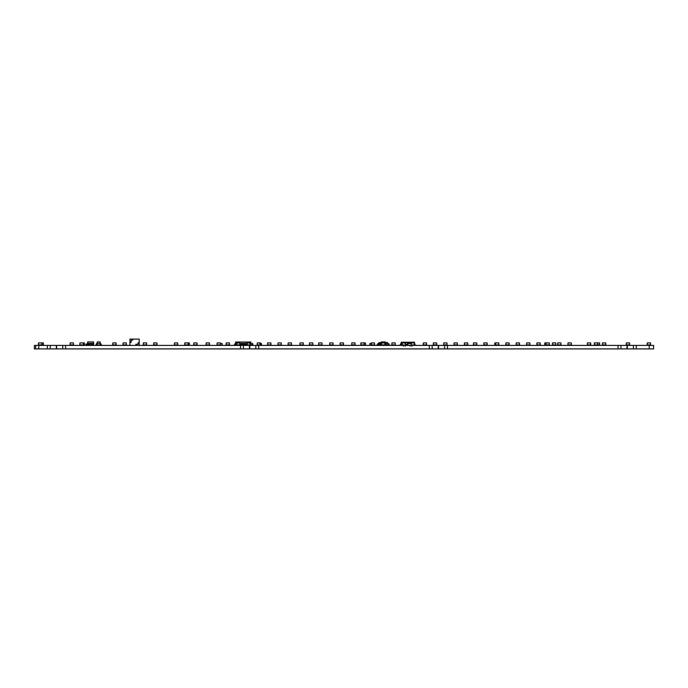 <?xml version="1.0" encoding="UTF-8"?>
<svg xmlns="http://www.w3.org/2000/svg" width="688" height="688" viewBox="0 0 688 688"><rect width="100%" height="100%" fill="white"/><g stroke="black" fill="none" stroke-linecap="round" stroke-linejoin="round"><path stroke-width="1.03" d="M400.442 344.439L401.525 342.048L401.525 344.439L399.35 345.307L416.102 345.307L415.01 344.98L414.357 342.048L413.927 342.916M413.927 342.263L401.525 342.263M405.481 344.439L407.881 344.439L407.881 342.701L410.444 342.701L410.444 343.57L407.881 343.57M405.008 343.57L405.008 342.701L407.881 342.701M413.927 344.439L415.01 344.439M411.854 346.184L411.854 345.307M405.335 346.184L405.335 345.307M407.442 344.439L407.442 342.701M222.078 345.307L220.461 345.307L222.138 345.247L222.078 343.57L220.401 343.639M222.138 345.247L222.138 343.639M222.078 343.57L220.461 343.57M595.283 344.877L597.726 344.877L597.588 342.916L599.549 342.916L599.687 344.877L598.655 345.307L599.687 344.877M595.283 345.307L596.694 344.877M594.243 344.877L594.38 342.916L597.588 342.916M596.694 345.307L597.726 344.877M257.166 344.877L260.649 344.877L260.511 342.916L257.303 342.916L257.166 344.877L258.198 344.877M258.198 345.307L259.617 344.877M259.617 345.307L260.649 344.877M299.891 344.877L303.374 344.877L303.236 342.916L300.028 342.916L299.891 344.877L300.923 344.877M300.923 345.307L302.342 344.877M302.342 345.307L303.374 344.877M340.027 344.877L343.51 344.877L343.372 342.916L340.164 342.916L340.027 344.877L341.067 344.877M341.067 345.307L342.478 344.877M342.478 345.307L343.51 344.877M381.462 344.877L384.945 344.877L384.807 342.916L381.599 342.916L381.462 344.877L382.494 344.877M382.494 345.307L383.913 344.877M383.913 345.307L384.945 344.877M423.197 344.877L426.672 344.877L426.534 342.916L423.335 342.916L423.197 344.877L424.229 344.877M424.229 345.307L425.64 344.877M425.64 345.307L426.672 344.877M464.331 344.877L467.806 344.877L467.668 342.916L464.46 342.916L464.331 344.877L465.363 344.877M465.363 345.307L466.774 344.877M466.774 345.307L467.806 344.877M505.757 344.877L509.24 344.877L509.103 342.916L505.895 342.916L505.757 344.877L506.789 344.877M506.789 345.307L508.208 344.877M508.208 345.307L509.24 344.877M545.747 345.307L544.715 344.877L549.377 344.877L549.239 342.916L546.031 342.916L545.902 344.877L546.934 344.877M546.934 345.307L548.345 344.877M545.928 345.307L545.747 344.877M548.345 345.307L549.377 344.877M587.328 344.877L590.811 344.877L590.674 342.916L587.466 342.916L587.328 344.877L588.36 344.877M588.36 345.307L589.779 344.877M589.779 345.307L590.811 344.877M193.724 344.877L197.198 344.877L197.06 342.916L193.861 342.916L193.724 344.877L194.756 344.877M194.756 345.307L196.166 344.877M196.166 345.307L197.198 344.877M41.22 344.877L42.252 344.877L42.114 342.916L43.353 342.916L43.49 344.877L42.458 345.307L43.49 344.877M39.388 345.307L38.347 344.877L41.83 344.877L42.114 342.916M41.22 345.307L42.458 344.877M143.224 344.877L146.707 344.877L146.57 342.916L143.362 342.916L143.224 344.877L144.256 344.877M144.256 345.307L145.675 344.877M145.675 345.307L146.707 344.877M39.388 344.877L40.798 344.877M38.347 344.877L38.485 342.916L41.693 342.916M40.798 345.307L41.83 344.877M371.107 344.877L374.582 344.877L374.444 342.916L371.245 342.916L371.107 344.877L372.139 344.877M372.139 345.307L373.55 344.877M373.55 345.307L374.582 344.877M217.03 344.877L220.504 344.877L220.375 342.916L217.167 342.916L217.03 344.877L218.062 344.877M218.062 345.307L219.472 344.877M219.472 345.307L220.504 344.877M174.305 344.877L177.779 344.877L177.642 342.916L174.442 342.916L174.305 344.877L175.337 344.877M175.337 345.307L176.747 344.877M176.747 345.307L177.779 344.877M112.737 344.877L116.22 344.877L116.083 342.916L112.875 342.916L112.737 344.877L113.778 344.877M113.778 345.307L115.188 344.877M115.188 345.307L116.22 344.877M236.448 344.877L239.931 344.877L239.794 342.916L236.586 342.916L236.448 344.877L237.48 344.877M237.48 345.307L238.899 344.877M238.899 345.307L239.931 344.877M277.883 344.877L281.366 344.877L281.229 342.916L278.021 342.916L277.883 344.877L278.915 344.877M278.915 345.307L280.326 344.877M280.326 345.307L281.366 344.877M318.578 344.877L322.053 344.877L321.915 342.916L318.716 342.916L318.578 344.877L319.61 344.877M319.61 345.307L321.021 344.877M321.021 345.307L322.053 344.877M361.776 344.877L364.227 344.877L364.09 342.916L365.388 342.916L365.517 344.877L364.485 345.307L365.517 344.877M361.776 345.307L363.195 344.877M360.744 344.877L360.882 342.916L364.09 342.916M363.195 345.307L364.485 344.877M443.614 344.877L447.088 344.877L446.951 342.916L443.751 342.916L443.614 344.877L444.646 344.877M444.646 345.307L446.056 344.877M446.056 345.307L447.088 344.877M483.75 344.877L487.233 344.877L487.095 342.916L483.888 342.916L483.75 344.877L484.782 344.877M484.782 345.307L486.192 344.877M486.192 345.307L487.233 344.877M526.475 344.877L529.958 344.877L529.82 342.916L526.612 342.916L526.475 344.877L527.507 344.877M527.507 345.307L528.926 344.877M528.926 345.307L529.958 344.877M647.159 344.877L650.642 344.877L650.504 342.916L647.296 342.916L647.159 344.877L648.191 344.877M648.191 345.307L649.601 344.877M649.601 345.307L650.642 344.877M597.236 345.307L598.655 345.307M597.236 344.877L598.655 344.877M403.211 345.307L405.662 344.877L405.524 342.916L402.317 342.916L402.179 344.877L403.211 344.877M404.63 345.307L404.63 344.877M402.213 345.307L402.179 344.877M405.628 345.307L405.662 344.877M351.68 344.877L355.163 344.877L355.025 342.916L351.817 342.916L351.68 344.877L352.72 344.877M352.72 345.307L354.131 344.877M354.131 345.307L355.163 344.877M567.91 344.877L571.384 344.877L571.255 342.916L568.047 342.916L567.91 344.877L568.942 344.877M568.942 345.307L570.352 344.877M570.352 345.307L571.384 344.877M329.672 344.877L333.155 344.877L333.018 342.916L329.81 342.916L329.672 344.877L330.704 344.877M330.704 345.307L332.115 344.877M332.115 345.307L333.155 344.877M412.275 345.307L414.718 344.877L414.589 342.916L411.381 342.916L411.243 344.877L412.275 344.877M413.686 345.307L413.686 344.877M411.269 345.307L411.243 344.877M414.692 345.307L414.718 344.877M453.968 344.877L457.451 344.877L457.314 342.916L454.106 342.916L453.968 344.877L455 344.877M455 345.307L456.419 344.877M456.419 345.307L457.451 344.877M495.403 344.877L498.877 344.877L498.74 342.916L495.541 342.916L495.403 344.877L496.435 344.877M496.435 345.307L497.845 344.877M497.845 345.307L498.877 344.877M536.838 344.877L540.312 344.877L540.175 342.916L536.967 342.916L536.838 344.877L537.87 344.877M537.87 345.307L539.28 344.877M539.28 345.307L540.312 344.877M83.128 342.916L79.92 342.916L79.817 345.307L84.555 344.877L84.418 342.916L83.128 342.916L83.523 344.877M83.523 345.307L84.555 344.877M185.691 345.307L184.659 344.877L189.432 344.877L189.295 342.916L188.005 342.916L188.4 344.877M188.4 345.307L189.432 344.877M267.52 344.877L271.003 344.877L270.866 342.916L267.658 342.916L267.52 344.877L268.552 344.877M268.552 345.307L269.971 344.877M269.971 345.307L271.003 344.877M495.756 345.307L494.724 344.877L495.756 344.877M494.724 344.877L494.861 342.916L495.541 342.916M602.361 344.877L605.836 344.877L605.698 342.916L602.499 342.916L602.361 344.877L603.393 344.877M603.393 345.307L604.804 344.877M604.804 345.307L605.836 344.877M226.094 344.877L229.568 344.877L229.431 342.916L226.232 342.916L226.094 344.877L227.126 344.877M227.126 345.307L228.536 344.877M228.536 345.307L229.568 344.877M70.047 344.877L73.53 344.877L73.392 342.916L70.185 342.916L70.047 344.877L71.079 344.877M71.079 345.307L72.498 344.877M72.498 345.307L73.53 344.877M246.932 344.877L250.415 344.877L250.277 342.916L247.069 342.916L246.932 344.877L247.964 344.877M247.964 345.307L249.383 344.877M249.383 345.307L250.415 344.877M153.587 344.877L157.062 344.877L156.924 342.916L153.725 342.916L153.587 344.877L154.619 344.877M154.619 345.307L156.03 344.877M156.03 345.307L157.062 344.877M516.12 344.877L519.603 344.877L519.466 342.916L516.258 342.916L516.12 344.877L517.152 344.877M517.152 345.307L518.571 344.877M518.571 345.307L519.603 344.877M206.065 344.877L209.548 344.877L209.41 342.916L206.202 342.916L206.065 344.877L207.097 344.877M207.097 345.307L208.516 344.877M208.516 345.307L209.548 344.877M626.175 344.877L629.649 344.877L629.511 342.916L626.312 342.916L626.175 344.877L627.207 344.877M627.207 345.307L628.617 344.877M628.617 345.307L629.649 344.877M473.387 344.877L476.87 344.877L476.732 342.916L473.525 342.916L473.387 344.877L474.428 344.877M474.428 345.307L475.838 344.877M475.838 345.307L476.87 344.877M433.251 344.877L436.734 344.877L436.596 342.916L433.388 342.916L433.251 344.877L434.283 344.877M434.283 345.307L435.702 344.877M435.702 345.307L436.734 344.877M391.816 344.877L395.299 344.877L395.161 342.916L391.954 342.916L391.816 344.877L392.857 344.877M392.857 345.307L394.267 344.877M394.267 345.307L395.299 344.877M309.394 344.877L312.877 344.877L312.739 342.916L309.531 342.916L309.394 344.877L310.434 344.877M310.434 345.307L311.845 344.877M311.845 345.307L312.877 344.877M187.11 345.307L188.108 345.307M185.691 344.877L187.11 344.877M184.659 344.877L184.797 342.916L188.005 342.916M122.963 344.877L126.446 344.877L126.308 342.916L123.1 342.916L122.963 344.877L123.995 344.877M123.995 345.307L125.414 344.877M125.414 345.307L126.446 344.877M557.547 344.877L561.03 344.877L560.892 342.916L557.684 342.916L557.547 344.877L558.579 344.877M558.579 345.307L559.998 344.877M559.998 345.307L561.03 344.877M240.568 345.247L241.221 345.092M240.568 345.307L241.221 345.247M100.138 345.092L100.233 343.682L100.242 345.092L97.266 345.092L97.292 341.936L97.017 343.355M100.233 343.682L97.171 343.355L100.233 343.682M97.266 345.092L96.853 343.682L96.638 344.765L95.658 345.307L96.965 343.355M100.439 343.355L101.747 345.307L100.766 344.765L100.233 343.355M100.207 343.355L100.113 341.936L97.292 341.936M96.853 343.682L96.638 344.765L96.853 343.682M96.096 344.98L96.311 343.897L96.096 344.98M100.388 343.355L100.113 341.936M87.496 344.112L87.436 343.682M93.439 345.092L93.534 343.682L93.198 345.092M87.668 344.112L87.978 343.682M93.74 343.682L93.198 343.682M93.688 343.355L93.491 341.936L93.508 343.355L87.643 343.355M87.488 343.355L87.686 341.936L93.405 341.936M92.106 345.307L93.198 345.307L93.198 343.355M87.978 344.765L87.978 343.355M93.198 343.897L92.106 343.897L92.106 343.355M87.978 343.897L89.062 343.897L89.062 343.355M90.042 344.98L91.134 344.98M91.134 343.897L91.134 343.355M90.042 343.897L90.042 343.355M87.668 343.355L87.763 341.936M93.198 344.98L92.106 344.98M236.466 345.092L235.95 345.092L235.649 343.458L236.027 343.682L234.995 343.897L234.556 345.307L233.473 345.307L234.556 345.092L234.771 343.897L235.649 343.458M247.302 345.307L246.218 345.092L246.218 343.458L239.691 343.458M246.218 344.877L245.126 345.092L245.126 343.458M245.126 344.877L244.042 345.092L244.042 343.458M244.042 344.877L242.95 345.092L242.95 343.458M242.95 344.877L241.866 345.092L241.866 343.458M241.866 344.877L240.774 345.092L240.774 343.458M240.774 344.877L239.914 345.092M250.871 343.682L249.477 343.458M250.707 343.458L250.406 342.048M236.173 345.092L236.027 343.682L237.033 343.682M240.301 343.682L239.691 343.682M241.385 343.682L240.774 343.682M242.477 343.682L241.866 343.682M243.561 343.682L242.95 343.682M244.653 343.682L244.042 343.682M245.736 343.682L245.126 343.682M246.829 343.682L246.218 343.682M251.524 344.877L252.763 345.307L252.763 343.57L249.942 343.639M251.954 345.307L253.046 345.307L251.954 345.092M251.739 343.897L250.871 343.458M250.406 343.458L250.26 342.048M250.664 342.134L250.019 342.134M237.033 343.458L236.027 343.458M247.302 345.092L246.829 345.092L246.829 343.458L246.218 343.458M236.104 343.458L236.259 342.048M251.034 342.134L235.485 342.134M250.595 342.048L249.95 342.048M236.569 342.048L235.924 342.048M251.034 342.048L235.485 342.048M240.301 344.877L240.301 343.458M245.736 344.877L245.736 343.458M241.385 344.877L241.385 343.458M244.653 344.877L244.653 343.458M242.477 344.877L242.477 343.458M243.561 344.877L243.561 343.458M235.21 343.682L234.995 344.877M234.556 345.092L234.771 343.897M235.812 343.458L236.113 342.048M236.491 342.134L235.846 342.134M247.302 343.458L246.829 343.458M86.026 345.187L89.5 345.187L86.026 345.307L86.026 344.112L92.33 343.57L92.33 345.307L91.676 345.307L91.676 343.639L92.33 343.639M89.5 345.187L89.5 344.112M83.231 345.307L82.233 345.307M79.782 344.877L82.233 344.877M80.814 345.307L80.814 344.877M259.832 345.307L261.44 345.307L259.832 345.307M259.832 343.57L261.44 343.57L259.832 343.57M261.44 345.307L261.44 343.57M261.5 345.247L261.5 343.639M252.763 345.247L252.118 345.307M249.942 345.247L252.118 345.247L252.118 343.639L252.763 343.639M369.877 343.639L369.877 345.247L369.938 343.57L371.554 343.57L369.938 343.57M369.938 345.307L371.554 345.307L369.877 345.247M88.847 344.112L88.847 343.639M89.5 345.247L92.33 345.247M388.935 344.662L390.242 345.307L386.415 344.877L387.499 344.662M381.496 345.307L377.832 344.877M388.729 344.877L384.91 345.307M385.547 344.301L385.538 345.307M388.729 345.075L388.729 343.699M381.023 345.307L381.023 344.31L381.496 344.353M381.548 343.699L377.626 343.699L377.626 344.851L380.146 344.877L377.531 344.662L376.319 345.307L377.832 345.29L377.832 343.699M385.839 343.484L384.841 343.484M386.415 344.662L389.03 344.662M390.242 345.307L389.528 345.307M385.4 344.353L384.91 344.353M381.556 343.484L380.722 343.484L381.014 344.301M376.319 345.307L377.024 345.307M380.146 344.662L379.062 344.662M388.935 343.699L388.935 344.851M387.456 343.484L384.841 343.389M387.533 342.615L381.522 342.615L381.35 343.484L379.097 343.484M380.722 343.484L377.626 343.699M384.859 343.699L385.624 344.138M387.937 343.484L385.168 343.389L385.117 342.787M378.624 343.484L379.028 342.615L378.727 343.389L381.565 343.389M381.436 342.787L378.839 342.77M381.1 342.615L381.1 342.074L385.452 342.074L385.177 342.779L387.662 342.779M378.89 342.779L381.522 342.615M381.1 342.074L385.349 341.962L381.212 341.962M387.843 343.484L385.168 343.484M381.393 343.484L378.718 343.484M381.479 343.484L378.933 343.484M387.628 343.484L385.082 343.484M544.715 344.877L544.853 342.916L546.031 342.916M552.369 344.877L555.852 344.877L555.715 342.916L552.507 342.916L552.369 344.877L553.401 344.877M553.401 345.307L554.82 344.877M554.82 345.307L555.852 344.877M133.188 339.098L132.56 340.19L131.15 340.19L131.15 342.366L129.955 342.366L129.955 339.098L139.2 339.098L139.2 345.514M129.955 342.366L129.955 345.41L135.932 345.41L135.932 344.215L138.107 344.215L138.107 342.796L139.2 342.796M129.955 345.101L128.432 345.539M288.057 344.877L291.54 344.877L291.402 342.916L288.195 342.916L288.057 344.877L289.098 344.877M289.098 345.307L290.508 344.877M290.508 345.307L291.54 344.877M653.6 345.419L34.4 345.419L34.4 348.902L653.6 348.902L653.6 345.419M93.198 344.765L92.106 344.765M247.302 343.897L246.829 343.897M247.302 344.877L246.829 344.877M246.218 343.897L245.736 343.897M240.774 343.897L240.301 343.897M245.126 343.897L244.653 343.897M241.866 343.897L241.385 343.897M244.042 343.897L243.561 343.897M242.95 343.897L242.477 343.897M86.026 344.232L89.5 344.232M252.118 345.178L249.942 345.178M252.118 343.699L249.942 343.699M89.5 345.178L91.676 345.178M89.5 343.699L91.676 343.699M385.039 342.779L381.522 342.779M649.248 345.419L649.248 348.902M636.288 345.419L636.288 348.902M633.399 345.419L633.399 348.902M35.673 345.419L35.673 348.902M627.318 345.419L627.318 348.902M38.752 345.419L38.752 348.902M627.026 345.419L627.026 348.902M47.36 345.419L47.36 348.902M620.954 345.419L620.954 348.902M50.25 345.419L50.25 348.902M618.056 345.419L618.056 348.902M56.33 345.419L56.33 348.902M447.51 345.419L447.51 348.902M56.622 345.419L56.622 348.902M444.611 345.419L444.611 348.902M62.694 345.419L62.694 348.902M438.54 345.419L438.54 348.902M65.592 345.419L65.592 348.902M438.247 345.419L438.247 348.902M240.49 345.419L240.49 348.902M432.167 345.419L432.167 348.902M243.389 345.419L243.389 348.902M429.278 345.419L429.278 348.902M249.46 345.419L249.46 348.902M258.722 345.419L258.722 348.902M249.753 345.419L249.753 348.902M255.833 345.419L255.833 348.902M410.117 346.184L410.117 345.307M403.589 346.184L403.589 345.307"/></g></svg>
